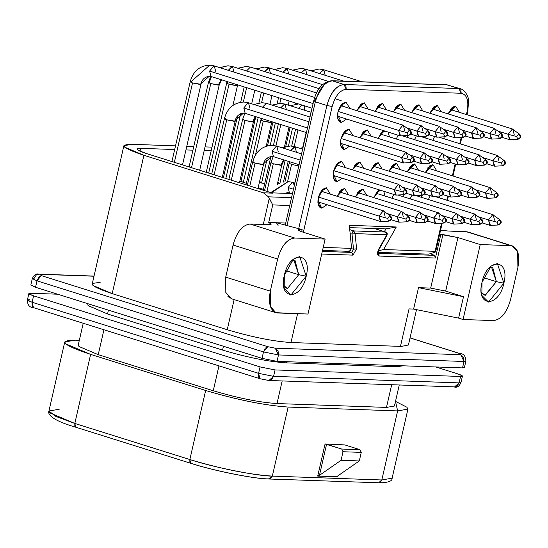 <?xml version="1.0" encoding="UTF-8"?>
<svg xmlns="http://www.w3.org/2000/svg" width="548" height="548" viewBox="0 0 548 548"><rect width="100%" height="100%" fill="white"/><g stroke="black" fill="none" stroke-linecap="round" stroke-linejoin="round"><path stroke-width="0.82" d="M255.731 116.882L240.976 181.292L243.333 182.422L258.211 117.45L243.333 182.422L246.395 183.231L243.333 182.422L241.038 181.217L241.915 181.128M264.636 183.875L259.43 182.196L264.636 183.875M259.519 181.792L260.156 181.772M258.122 187.902L263.396 189.293L258.122 187.902M279.453 183.587L277.678 182.833L279.453 183.587M277.768 182.436L278.405 182.416M285.761 270.644L298.708 274.706L295.112 260.697L291.303 261.143L293.988 260.506L298.708 274.706L306.209 276.213L299.674 256.553L293.406 259.108L284.316 275.439C289.385 250.566 312.518 251.374 306.209 276.213C301.133 301.092 278 300.277 284.316 275.439L284.186 288.488L290.844 295.098L306.209 276.213L298.708 274.706L285.761 270.644M483.432 277.603L496.378 281.665L492.782 267.657L488.974 268.102L491.659 267.465L496.378 281.665L503.879 283.172L497.344 263.513L491.077 266.068L481.987 282.398C487.001 257.512 510.25 258.334 503.879 283.172C498.865 308.058 475.616 307.236 481.987 282.398L481.856 295.447L488.515 302.058L503.879 283.172L496.378 281.665L483.432 277.603M374.263 228.489L385.751 232.064L353.796 230.92L355.09 233.619L356.59 248.778L353.015 255.135L321.71 254.032L353.015 255.135L351.72 252.429L322.313 251.395L351.72 252.429L353.015 255.135L356.59 248.778L353.515 249.251L351.72 252.429L353.515 249.251L356.59 248.778L355.09 233.619L386.874 234.736L355.09 233.619L352.008 234.099L353.515 249.251L351.446 248.607L353.515 249.251L352.008 234.099L355.09 233.619L353.796 230.92L385.58 232.037L374.263 228.489M225.495 278.151L225.714 277.144L270.294 291.139L277.651 259.019C281.323 245.949 287.015 238.949 294.721 238.031L250.135 224.036L294.721 238.031L325.128 239.099L302.839 232.105C297.831 230.427 296.886 229.564 300.003 229.523L302.133 229.598L276.418 222.728L268.719 222.461C272.096 223.995 271.986 224.735 268.383 224.68L250.135 224.036L268.383 224.68L271.192 224.194L268.719 222.461L272.74 204.911L269.308 198.218L263.287 224.502L269.308 198.218L268.438 196.828L263.458 192.834L143.898 155.296L124.67 147.152L123.889 145.706L131.849 144.316L175.518 145.85L131.849 144.316C118.669 144.521 122.684 148.179 143.898 155.296L263.458 192.821L272.562 193.143M247.662 152.104L246.49 152.063L247.662 152.104M229.413 151.467L228.249 151.426L229.413 151.467M211.165 150.823L204.185 150.577L211.165 150.823M192.923 150.179L185.936 149.933L192.923 150.179M174.675 149.536L140.658 148.337L139.993 151.221L140.658 148.337L136.904 148.994L137.959 150.186L146.337 153.522C136.336 150.166 134.438 148.44 140.658 148.337L174.675 149.536M248.436 148.714L247.285 148.59L248.436 148.714M230.256 147.782L229.091 147.734L230.256 147.782M212.014 147.138L205.027 146.891L212.014 147.138M193.766 146.494L186.786 146.248L193.766 146.494M272.589 193.143L146.337 153.522M76.09 427.269L75.788 427.221C50.526 419.967 47.594 413.644 48.93 411.034L49.937 412.911L74.816 423.446L90.632 354.392L205.658 390.491C237.428 399.91 264.924 405.431 288.152 407.061L397.629 410.911L395.505 401.376L406.917 407.239L407.931 409.116L397.629 410.911L381.812 479.973L397.629 410.911L288.152 407.061L272.335 476.116L288.152 407.061C264.992 405.493 237.49 399.965 205.658 390.491L189.841 459.546L205.658 390.491L90.632 354.392L74.816 423.446L189.841 459.546C221.673 469.026 249.176 474.547 272.335 476.116L381.812 479.973L392.115 478.171L381.812 479.973L378.558 482.863L380.291 482.336L381.812 479.973L272.335 476.116C257.978 476.226 212.61 467.108 189.841 459.546L190.814 463.32C213.665 470.753 253.875 478.856 269.075 479.007L272.335 476.116L270.815 478.479L268.356 478.884C254.608 478.945 212.693 470.492 191.115 463.368L189.861 462.217L189.841 459.546L74.816 423.446L74.836 426.118L75.788 427.221L74.816 423.446L55.91 416.453L48.93 411.034L59.225 409.233M123.889 145.706L92.208 284.035L92.989 285.487L112.21 293.632L143.898 155.296L112.21 293.632L227.235 329.732L234.14 299.598L227.235 329.732C251.833 337.054 273.082 341.322 290.981 342.534L297.591 313.682L290.981 342.534L400.465 346.384L290.981 342.534M269.075 479.007L377.832 482.74M272.541 193.143L263.458 192.834L268.438 196.828L291.55 197.643L268.438 196.828L272.74 204.911L289.748 205.507L272.74 204.911L268.719 222.461L285.727 223.057L276.418 222.728L302.133 229.598L300.003 229.523L299.674 230.961L300.003 229.523L298.133 229.852L298.393 230.256L302.839 232.105L325.128 239.099L307.969 314.052L275.829 312.689L270.39 306.407L270.294 291.139L225.714 277.144L233.311 244.018M460.765 354.72L459.347 353.426L410.034 337.952L459.347 353.426L460.765 354.72L275.26 348.192L460.765 354.72L463.998 361.475L463.56 357.275L460.765 354.72M94.003 276.219L39.86 274.308L41.278 275.603L267.76 346.685L275.26 348.192L278.055 350.747L278.494 354.94L463.998 361.475L465.875 361.146L463.998 361.475L278.494 354.94L275.26 348.192L267.76 346.685L41.278 275.603L39.86 274.308L94.003 276.219M401.403 346.411L408.418 344.993L416.514 309.654M278.699 341.349L277.726 341.212M227.235 329.732L112.21 293.632C91.002 286.515 86.988 282.85 100.168 282.645M512.359 245.929L467.78 231.934L447.805 230.996L440.592 230.133L447.805 230.996L466.053 231.64L512.359 245.929L517.661 251.792L517.894 267.472L510.544 299.598L517.894 267.472C520.155 254.443 517.737 247.162 510.64 245.634L480.226 244.566L463.06 319.511L493.474 320.58C501.153 319.573 506.838 312.579 510.544 299.598C506.907 312.62 501.221 319.614 493.474 320.58L463.06 319.511L458.601 318.114L413.61 309.072L409.048 308.914L400.465 346.384L409.048 308.914L413.61 309.072L418.508 287.659L430.673 288.09L442.935 234.551L440.804 234.482L435.413 258.033L379.134 256.053L378.504 249.546L386.874 234.736L385.58 232.037L386.874 234.736L378.504 249.546L378.647 250.073L378.504 249.546C377.051 253.032 377.264 255.204 379.134 256.053L377.846 253.354L379.134 256.053L435.413 258.033L434.482 255.347L377.846 253.354L434.482 255.347L435.413 258.033L440.804 234.482L457.936 237.565L480.226 244.566L510.64 245.634L467.971 231.996M337.171 476.781L317.71 476.096L325.067 443.976L344.815 444.921L325.067 443.976L317.71 476.096L319.457 475.328L326.567 444.277L325.067 443.976L341.726 449.038L359.974 449.675L344.815 444.921L359.981 449.682L341.726 449.038L326.567 444.277L319.457 475.328L317.71 476.096L337.171 476.781L337.705 475.972L359.303 460.943L341.055 460.299L319.457 475.328L341.055 460.299L343.021 451.737L341.726 449.038L343.021 451.737L341.055 460.299L359.303 460.943L337.705 475.972L337.171 476.781M75.042 340.178L79.316 340.329L75.042 340.178C57.636 340.377 62.828 345.11 90.632 354.392L65.753 343.849L64.746 341.979L75.042 340.178M229.756 298.009L227.646 296.036M301.647 231.715L302.133 229.598L301.647 231.715M410.048 337.89L459.779 353.501C463.67 353.563 465.697 356.111 465.875 361.146L464.403 367.571L462.526 367.9L463.998 361.475L462.526 367.9L277.021 361.365L462.567 367.9M38.833 274.137C36.216 273.342 34.045 274.829 32.305 278.589L37.011 280.85L32.305 278.589L34.175 278.268L36.353 274.891L38.833 274.137L94.03 276.076M37.011 280.85L41.278 275.603L38.771 277.096L37.011 280.85L263.492 351.932L265.253 348.179L267.76 346.685L263.492 351.932L278.494 354.94L277.021 361.365L278.494 354.94L263.492 351.932L37.011 280.85L35.538 287.275L37.011 280.85M439.695 234.051L440.804 234.482L439.695 234.051M387.429 407.438L277.007 403.561L386.484 407.417L394.444 406.027L399.239 385.073M264.718 402.376L263.752 402.239M213.261 390.758L218.96 365.859L213.261 390.758L98.236 354.659L213.261 390.758C237.859 398.081 259.108 402.348 277.007 403.561L282.186 380.956L277.007 403.561M283.624 285.611L286.494 288.159L287.618 288.344L298.708 274.706L287.618 288.344L283.624 285.618M250.135 224.036C242.428 224.961 236.736 231.955 233.071 245.025L277.651 259.019L233.071 245.025L225.714 277.144L225.81 292.413L231.249 298.694L275.829 312.689M278.076 225.44L276.418 222.728M277.651 259.019L270.294 291.139C268.041 304.167 270.459 311.449 277.555 312.976L307.969 314.052L325.128 239.099L294.721 238.031C287.042 239.038 281.35 246.038 277.651 259.019M377.846 253.354L378.647 250.073L387.018 235.27L386.874 234.736L386.998 235.298M430.201 253.703L434.482 255.347L430.201 253.703M430.673 288.09L418.508 287.659L413.61 309.072L458.601 318.114L463.06 319.511L480.226 244.566L457.936 237.565L442.935 234.551L430.673 288.09L445.675 291.098L457.936 237.565L445.647 291.091L463.505 296.701L445.675 291.098M418.508 287.659L463.505 296.701L418.508 287.659M458.601 318.114L463.505 296.701L458.601 318.114M32.305 278.589L30.832 285.015L35.538 287.275L262.026 358.351L263.492 351.932L262.026 358.351L276.987 361.365M481.295 292.577L484.932 295.276L496.378 281.665L485.288 295.304L481.295 292.577M391.662 384.806L386.484 407.417L391.662 384.806M103.935 329.759L98.236 354.659L103.935 329.759M83.228 323.258L78.234 345.069L79.008 346.514L98.236 354.659M361.269 452.36L359.303 460.943L361.262 452.381L343.021 451.737L361.262 452.381L359.974 449.675M349.754 229.646L353.796 230.92L352.494 231.955L352.008 234.099L352.494 231.955L353.796 230.92L349.754 229.646M262.095 358.378L35.469 287.255M33.044 307.428L32.264 306.428M33.921 307.723L33.49 307.654L32.106 302.263L258.588 373.346L273.589 376.353L459.094 382.888L460.971 382.559L459.094 382.888L454.443 387.018L456.922 386.265L459.094 382.888L273.589 376.353L258.588 373.346L259.971 378.73L268.938 380.49L273.589 376.353L271.418 379.73L268.938 380.49L267.904 380.312L259.971 378.73L258.615 377.161L258.588 373.346L32.106 302.263L27.647 300.407L27.4 300.009L29.27 299.681M350.131 233.51L352.008 234.099L350.131 233.51M347.966 251.251L351.72 252.429L347.966 251.251M87.714 303.647L88.043 305.544L107.552 313.97L108.429 310.147L107.552 313.97L222.577 350.069L223.454 346.247L222.577 350.069C246.99 357.358 268.239 361.625 286.323 362.872L286.59 361.701L286.323 362.872L395.8 366.728L396.074 365.557L395.8 366.728L403.444 365.817M32.106 302.263L32.133 306.079L33.49 307.654C29.455 307.49 27.421 304.941 27.4 300.009L32.106 302.263L33.579 295.838L260.06 366.92L275.062 369.934L460.567 376.462C463.724 376.428 462.779 375.565 457.731 373.88L435.66 366.955L457.731 373.88L462.259 375.798L462.437 376.134L460.567 376.462L275.062 369.934L260.06 366.92L33.579 295.838L29.058 293.92L28.873 293.584L30.743 293.255C27.585 293.29 28.53 294.153 33.579 295.838L32.106 302.263M268.938 380.49L453.408 386.84M57.615 294.201L30.743 293.255L57.615 294.201M396.745 366.756L286.323 362.872M274.521 361.755L272.815 361.516M222.577 350.069L107.552 313.97L88.125 305.626M258.588 373.346L260.06 366.92L258.588 373.346M273.589 376.353L275.062 369.934L273.589 376.353M459.094 382.888L460.567 376.462L459.094 382.888M347.521 251.292L322.539 250.409L347.521 251.292L349.542 250.84M435.119 252.196L428.728 254.149L377.942 252.361L428.728 254.149L435.119 252.196L435.105 251.333L383.607 249.518L378.298 250.826L383.607 249.518L435.105 251.333L441.558 223.173L435.105 251.333L435.667 251.635L442.195 223.139M350.097 250.655L351.583 248.388L323.231 247.395L351.583 248.388L350.097 250.655M285.261 225.091L313.668 101.051L314.326 100.935L315.319 101.839C319.046 88.954 324.738 81.96 332.389 80.857L447.339 84.899L458.929 88.543L343.98 84.495L345.932 86.283L346.24 89.221L343.98 84.495C336.328 85.598 330.643 92.591 326.909 105.476L298.694 228.68L326.909 105.476L332.156 106.531C335.239 95.9 339.931 90.132 346.24 89.221L461.197 93.27L460.889 90.331L458.929 88.543L460.656 88.831L458.929 88.543L461.197 93.27C466.985 94.605 468.985 100.613 467.184 111.285L467.841 111.169L467.184 111.285L466.437 114.546L467.184 111.285C468.985 100.613 466.985 94.605 461.197 93.27L346.24 89.221C339.931 90.132 335.239 95.9 332.156 106.531L303.359 232.27L332.156 106.531L326.909 105.476L315.319 101.839L286.988 225.55L315.319 101.839L314.326 100.935L323.991 84.995M349.329 225.324L351.583 248.388L349.329 225.324L396.307 226.975L383.607 249.518L396.307 226.975L385.922 228.9L384.381 231.64L385.922 228.9L349.556 227.619L385.922 228.9L396.307 226.975L349.329 225.324M446.819 200.205L447.757 196.116L446.819 200.205M452.408 175.805L455.114 163.996L452.408 175.805M459.765 143.686L461.176 137.514L459.765 143.686M321.758 208.165C318.422 207.391 317.271 203.931 318.313 197.787C320.08 191.663 322.786 188.341 326.416 187.82L330.314 194.143L326.416 187.82L323.108 189.163L318.313 197.787L318.244 204.671L321.758 208.165L319.176 202.76L317.867 202.137L319.176 202.76L321.758 208.165L326.998 204.705L321.758 208.165M356.789 110.641L364.283 102.805L368.181 109.134L364.283 102.805L360.974 104.154L356.789 110.641M337.178 196.294L344.665 188.464L348.562 194.787L344.665 188.464L341.356 189.807L337.178 196.294M375.038 111.285L382.525 103.449L386.429 109.771L382.525 103.449L379.223 104.798L375.038 111.285M355.419 196.938L362.913 189.101L366.811 195.431L362.913 189.101L359.604 190.451L355.419 196.938M393.286 111.929L400.773 104.093L404.671 110.415L400.773 104.093L397.464 105.435L393.286 111.929M373.668 197.581L379.675 190.005L377.846 191.094L373.668 197.581M383.792 191.293L385.052 196.074L383.792 191.293M411.534 112.573L419.021 104.737L422.919 111.059L419.021 104.737L415.713 106.079L411.534 112.573M391.916 198.225L393.765 194.424L391.916 198.225M403.116 194.746L403.301 196.711L403.116 194.746M429.776 113.21L437.27 105.374L441.167 111.703L437.27 105.374L433.961 106.723L429.776 113.21M410.157 198.869L412.007 195.067L410.157 198.869M421.364 195.389L421.549 197.355L421.364 195.389M448.024 113.854L455.511 106.017L459.416 112.347L455.511 106.017L452.203 107.367L448.024 113.854M428.406 199.506L430.255 195.711L428.406 199.506M439.612 196.026L439.797 197.999L439.612 196.026M344.37 149.597C341.034 148.823 339.883 145.364 340.918 139.219C342.692 133.102 345.398 129.773 349.028 129.253L352.926 135.575L349.028 129.253L345.72 130.602L340.918 139.219L340.856 146.104L344.37 149.597L341.781 144.193L340.479 143.576L341.781 144.193L344.37 149.597L349.61 146.138L344.37 149.597M337.013 181.717C333.677 180.943 332.526 177.49 333.561 171.339C335.335 165.222 338.041 161.9 341.671 161.372L345.569 167.702L341.671 161.372L338.363 162.722L333.561 171.339L333.499 178.23L337.013 181.717L334.424 176.312L333.122 175.696L334.424 176.312L337.013 181.717L342.253 178.258L337.013 181.717M359.783 137.733L367.276 129.897L371.174 136.219L367.276 129.897L363.968 131.239L359.783 137.733M352.426 169.853L359.92 162.016L363.817 168.339L359.92 162.016L356.611 163.366L352.426 169.853M378.031 138.37L384.038 130.794L382.216 131.883L378.031 138.37M388.155 132.089L389.423 136.863L388.155 132.089M370.674 170.497L378.161 162.66L382.066 168.983L378.161 162.66L374.859 164.003L370.674 170.497M396.279 139.014L398.129 135.219L396.279 139.014M407.479 135.534L407.664 137.507L407.479 135.534M388.922 171.134L396.41 163.297L400.307 169.627L396.41 163.297L393.101 164.647L388.922 171.134M414.528 139.658L416.37 135.856L414.528 139.658M425.728 136.178L425.912 138.151L425.728 136.178M407.171 171.777L414.658 163.941L418.556 170.27L414.658 163.941L411.349 165.291L407.171 171.777M432.769 140.302L434.619 136.5L432.769 140.302M443.976 136.822L444.161 138.788L443.976 136.822M425.412 172.421L432.906 164.585L436.804 170.908L432.906 164.585L429.598 165.934L425.412 172.421M341.377 122.505C338.041 121.738 336.89 118.279 337.924 112.135C339.698 106.011 342.404 102.688 346.035 102.161L349.932 108.49L346.035 102.161L342.726 103.51L337.924 112.135L337.863 119.019L341.377 122.505L338.787 117.108L337.486 116.484L338.787 117.108L341.377 122.505L346.617 119.053L341.377 122.505M377.688 228.605L377.243 229.4L377.688 228.605M294.201 146.515L297.996 129.938L294.201 146.515M275.952 145.871L280.836 124.554L275.952 145.871M246.031 184.806L260.875 119.991L263.232 121.122L270.733 122.629L271.048 121.485L270.733 122.629L271.664 122.464L263.232 121.122L255.45 155.105L263.232 121.122L260.875 119.991L261.814 119.827L262.108 118.676M284.96 181.765L289.186 163.304L291.543 164.434L299.037 165.941L291.543 164.434L287.618 181.559L291.543 164.434L289.186 163.304L290.125 163.146M228.872 179.422L242.627 119.348L244.983 120.478L252.484 121.985L255.313 116.546L252.484 121.985L253.423 121.82L244.983 120.478L231.311 180.189L244.983 120.478L242.627 119.348L243.565 119.19M264.54 190.615L270.938 162.667L273.294 163.79L280.795 165.297L283.624 159.858L280.795 165.297L281.727 165.133L273.294 163.79L266.972 191.382L273.294 163.79L270.938 162.667L271.877 162.503M211.713 174.038L224.385 118.711L226.735 119.834L234.236 121.341L243.545 113.08L234.236 121.341L235.174 121.177L226.735 119.834L214.145 174.805L226.735 119.834L224.385 118.711L225.317 118.546M247.381 185.231L252.697 162.023L255.046 163.153L262.547 164.66L271.856 156.392L262.547 164.66L263.485 164.496L255.046 163.153L249.813 185.998L255.046 163.153L252.697 162.023L253.628 161.859M292.529 128.225L288.454 146.021L292.529 128.225M285.172 160.345L279.905 183.361L285.172 160.345M280.96 98.441L279.843 103.291L280.96 98.441M275.37 122.841L270.205 145.384L275.37 122.841M267.314 158.016L261.574 183.066L267.314 158.016M263.794 93.057L261.601 102.647L263.794 93.057M246.634 87.673L243.353 102.01L246.634 87.673M240.682 113.662L225.838 178.47L240.682 113.662M206.24 172.325L226.673 83.111L229.03 84.241L236.531 85.748L236.846 84.598L236.531 85.748L237.462 85.584L229.03 84.241L208.678 173.086L229.03 84.241L226.673 83.111L227.612 82.947L227.906 81.796M189.081 166.935L208.432 82.467L210.781 83.597L218.282 85.104L221.111 79.659L218.282 85.104L219.221 84.94L210.781 83.597L191.519 167.702L210.781 83.597L208.432 82.467L209.363 82.303L211.412 76.617M171.921 161.55L190.183 81.823L192.533 82.954L200.034 84.461L209.343 76.199L200.034 84.461L200.972 84.296L192.533 82.954L174.36 162.318L192.533 82.954L190.183 81.823L191.122 81.659L209.733 65.137L214.289 65.918L215.672 71.302M313.668 101.051C316.778 88.783 322.772 82.008 331.663 80.727L330.149 81.118M447.339 84.899L332.389 80.857C324.676 81.775 318.991 88.769 315.319 101.839L326.909 105.476C330.581 92.407 336.267 85.413 343.98 84.495L332.389 80.857L343.98 84.495L458.929 88.543L447.339 84.899M340.972 105.374L346.035 102.161L341.486 105.326L343.089 106.339L341.959 105.408L340.972 105.374M337.493 116.697L339.781 116.902L337.883 116.82M427.837 167.798L432.906 164.585L428.358 167.75L429.961 168.763L428.831 167.832L427.837 167.798M410.11 167.106L414.658 163.941L410.11 167.106L411.712 168.12L410.582 167.188L409.596 167.154M391.347 166.51L396.41 163.297L391.861 166.462L393.471 167.476L392.341 166.544L391.347 166.51M373.099 165.873L378.161 162.66L373.62 165.818L375.222 166.839L374.092 165.9L373.099 165.873M380.976 133.698L384.806 131.034L380.976 133.698L382.579 134.719L381.449 133.781L380.456 133.746M353.638 181.833L355.262 182.361M354.857 165.229L359.92 162.016L355.371 165.181L356.974 166.195L355.844 165.256L354.857 165.229M360.995 149.707L362.618 150.234M362.214 133.109L367.276 129.897L362.728 133.061L364.331 134.075L363.201 133.137L362.214 133.109M337.123 164.537L341.671 161.372L337.123 164.537L338.726 165.551L337.595 164.619L336.609 164.585M333.129 175.908L335.417 176.114L333.52 176.031M344.48 132.417L349.028 129.253L344.48 132.417L346.083 133.431L344.952 132.493L343.966 132.465M340.486 143.788L342.774 143.994L340.877 143.905M450.449 109.23L455.511 106.017L450.97 109.182L452.573 110.196L451.442 109.264L450.449 109.23M432.208 108.586L437.27 105.374L432.721 108.538L434.324 109.552L433.194 108.62L432.208 108.586M413.959 107.942L419.021 104.737L414.473 107.894L416.076 108.915L414.946 107.977L413.959 107.942M376.092 192.958L380.442 190.245L376.613 192.91L378.216 193.924L377.086 192.992L376.092 192.958M395.711 107.305L400.773 104.093L396.225 107.257L397.834 108.271L396.704 107.333L395.711 107.305M357.844 192.314L362.913 189.101L358.365 192.266L359.968 193.28L358.837 192.348L357.851 192.314M377.462 106.661L382.525 103.449L377.983 106.613L379.586 107.627L378.456 106.696L377.462 106.661M338.383 208.274L340.007 208.802M340.116 191.622L344.665 188.464L340.116 191.622L341.719 192.643L340.589 191.704L339.602 191.67M358.002 122.622L359.625 123.149M359.735 105.969L364.283 102.805L359.735 105.969L361.338 106.983L360.207 106.052L359.221 106.017M321.354 191.033L326.416 187.82L321.868 190.985L323.478 191.999L322.347 191.06L321.354 191.033M317.881 202.356L320.162 202.555L318.265 202.472M289.871 192.992L287.81 192.636L284.761 193.3M271.445 192.786L288.2 181.573L292.755 182.354L294.365 185.34M289.44 192.917L288.056 187.526L292.324 182.285L288.2 181.573L292.755 182.354L292.324 182.285L288.056 187.526L289.44 192.917L292.413 193.848M289.666 193.478L289.878 193.054M304.38 105.791L304.613 110.114M298.968 108.477L301.674 104.942L298.968 108.477M272.342 105.202L280.425 103.305L284.981 104.086L286.364 109.47M280.72 107.833L284.549 104.01L280.425 103.305L284.981 104.086L280.72 107.833M253.827 104.476L262.177 102.661L266.732 103.442L262.177 102.661L266.732 103.442L310.01 117.025M262.478 107.189L266.301 103.373L262.478 107.189M282.138 147.789L290.488 145.974L295.043 146.754L290.783 150.501L294.612 146.686L290.488 145.974L295.043 146.754L296.427 152.145M245.607 113.436L245.175 113.361L243.792 107.977L248.059 102.729L243.935 102.017L248.491 102.798L249.874 108.189M273.219 156.564L273.918 156.749L273.486 156.673L272.103 151.289L276.37 146.042L272.24 145.33L276.802 146.117L278.185 151.501M311.127 70.891L319.21 68.993L323.765 69.774L325.149 75.158M319.505 73.521L323.334 69.699L319.21 68.993L323.765 69.774L319.505 73.521M292.885 70.247L300.962 68.349L305.517 69.13L306.907 74.514M301.263 72.877L305.092 69.055L300.962 68.349L305.517 69.13L301.263 72.877M274.637 69.603L282.72 67.705L287.275 68.486L288.659 73.877M283.015 72.233L286.844 68.418L282.72 67.705L287.275 68.486L283.015 72.233M256.389 68.966L264.472 67.062L269.027 67.842L270.411 73.233M264.766 71.589L268.595 67.774L264.472 67.062L269.027 67.842L264.766 71.589M238.14 68.322L246.223 66.418L250.779 67.205L246.223 66.418L250.779 67.205L319.066 88.632M246.518 70.952L250.347 67.13L246.518 70.952M219.899 67.678L227.975 65.781L232.537 66.561L233.921 71.946M228.276 70.308L232.105 66.486L227.975 65.781L232.537 66.561L228.276 70.308M210.706 76.364L211.405 76.549L210.973 76.48L209.589 71.089L213.857 65.842L209.733 65.137L214.289 65.918L213.857 65.842L209.589 71.089L210.973 76.48L209.343 76.199C204.418 77.076 201.63 79.775 200.972 84.296L182.518 164.873M388.806 221.125L388.621 221.152C392.121 219.885 392.676 218.118 390.286 215.857L383.271 210.829L379.004 216.07L387.614 218.357L389.799 215.679L391.087 218.44L390.84 219.515L388.546 221.152L387.614 218.357L379.004 216.07L380.97 221.529L380.387 221.461L379.004 216.07L318.484 197.081L379.004 216.07L383.271 210.829L383.703 210.898L385.086 216.289M293.475 189.231L288.056 187.526L293.475 189.231M407.054 221.769L406.863 221.796C410.37 220.522 410.925 218.762 408.527 216.494L401.52 211.466L397.252 216.713L405.863 219.001L408.041 216.316L409.329 219.084L409.089 220.159L406.863 221.796L405.863 219.001L397.252 216.713L399.218 222.173L398.636 222.104L397.252 216.713L387.388 213.617L397.252 216.713L401.52 211.466L401.951 211.542L403.335 216.926M425.296 222.413L425.111 222.44C428.618 221.166 429.173 219.399 426.776 217.138L419.768 212.11L415.5 217.357L424.104 219.645L426.289 216.96L427.577 219.727L427.33 220.796L425.111 222.44L424.104 219.645L415.5 217.357L417.46 222.817L416.884 222.748L415.5 217.357L405.636 214.261L415.5 217.357L419.768 212.11L420.2 212.186L421.583 217.57M443.544 223.05L443.359 223.077C446.86 221.81 447.415 220.043 445.024 217.782L438.01 212.754L433.742 218.001L442.352 220.289L444.538 217.604L445.825 220.371L445.579 221.44L443.359 223.077L442.352 220.289L433.742 218.001L435.708 223.461L435.126 223.385L433.742 218.001L423.885 214.905L433.742 218.001L437.407 212.829L438.441 212.829L440.003 217.193L439.825 218.214M461.793 223.694L461.608 223.721C465.108 222.454 465.663 220.686 463.266 218.426L456.258 213.398L451.99 218.645L460.601 220.933L462.786 218.248L464.074 221.015L463.827 222.084L461.608 223.721L460.601 220.933L451.99 218.645L453.956 224.105L453.374 224.029L451.99 218.645L442.133 215.549L451.99 218.645L456.258 213.398L456.69 213.467L458.073 218.858M480.041 224.338L479.849 224.365C483.357 223.098 483.911 221.33 481.514 219.07L474.506 214.035L470.239 219.282L478.849 221.57L481.028 218.892L482.315 221.652L482.076 222.728L479.849 224.365L478.849 221.57L470.239 219.282L472.205 224.742L471.623 224.673L470.239 219.282L460.375 216.193L470.239 219.282L474.506 214.035L474.938 214.11L476.322 219.501M498.283 224.981L498.098 225.009C501.605 223.735 502.16 221.974 499.762 219.707L492.748 214.679L488.487 219.926L497.091 222.214L499.276 219.529L500.564 222.296L500.317 223.365L498.098 225.009L497.091 222.214L488.487 219.926L490.446 225.386L489.871 225.317L488.487 219.926L478.623 216.83L488.487 219.926L492.748 214.679L493.179 214.754L494.563 220.138M502.646 165.77L502.461 165.797C505.975 164.51 506.53 162.742 504.126 160.502L497.118 155.474L492.851 160.722L501.454 163.009L503.639 160.324L504.927 163.092L504.681 164.16L502.461 165.797L501.454 163.009L492.851 160.722L494.81 166.181L494.234 166.106L492.851 160.722L482.987 157.625L492.851 160.722L497.118 155.474L497.543 155.543L498.933 160.934M495.289 197.89L495.104 197.917C498.605 196.67 499.16 194.903 496.769 192.622L489.761 187.594L485.494 192.841L494.097 195.129L496.283 192.444L497.57 195.211L497.324 196.28L495.104 197.917L494.097 195.129L485.494 192.841L487.453 198.301L486.877 198.225L485.494 192.841L475.63 189.745L485.494 192.841L489.761 187.594L490.193 187.663L491.577 193.054M484.405 165.126L484.213 165.154C487.734 163.873 488.289 162.105 485.877 159.858L478.87 154.831L474.602 160.078L483.213 162.366L485.391 159.68L486.679 162.448L486.439 163.516L484.213 165.154L483.213 162.366L474.602 160.078L476.568 165.537L475.986 165.462L474.602 160.078L464.738 156.981L474.602 160.078L478.87 154.831L479.301 154.906L480.685 160.29M477.048 197.253L476.856 197.28C480.356 196.026 480.911 194.259 478.52 191.978L471.513 186.95L467.245 192.197L475.856 194.485L478.034 191.8L479.322 194.567L479.082 195.636L476.856 197.28L475.856 194.485L467.245 192.197L469.211 197.657L468.629 197.581L467.245 192.197L457.381 189.101L467.245 192.197L471.513 186.95L471.944 187.026L473.328 192.41M466.156 164.489L465.971 164.516C469.485 163.229 470.04 161.461 467.629 159.215L460.621 154.187L456.354 159.434L464.964 161.722L467.149 159.036L468.437 161.804L468.191 162.872L465.971 164.516L464.964 161.722L456.354 159.434L458.32 164.893L457.738 164.818L456.354 159.434L446.497 156.338L456.354 159.434L460.621 154.187L461.053 154.262L462.437 159.646M458.799 196.609L458.614 196.636C462.115 195.383 462.663 193.615 460.279 191.334L453.265 186.306L448.997 191.553L457.607 193.841L459.793 191.156L461.08 193.924L460.834 194.992L458.614 196.636L457.607 193.841L448.997 191.553L450.963 197.013L450.381 196.944L448.997 191.553L439.14 188.457L448.997 191.553L453.265 186.306L453.696 186.382L455.08 191.766M447.908 163.845L447.723 163.873C451.237 162.585 451.792 160.817 449.387 158.571L442.373 153.543L438.105 158.79L446.716 161.078L448.901 158.393L450.189 161.16L449.942 162.235L447.723 163.873L446.716 161.078L438.105 158.79L440.071 164.249L439.489 164.181L438.105 158.79L428.248 155.694L438.105 158.79L442.373 153.543L442.805 153.618L444.188 159.002M440.551 195.965L440.366 195.992C443.866 194.739 444.421 192.971 442.031 190.69L435.016 185.662L430.749 190.91L439.359 193.197L441.544 190.519L442.832 193.28L442.585 194.355L440.366 195.992L439.359 193.197L430.749 190.91L432.715 196.369L432.139 196.3L430.749 190.91L420.891 187.82L430.749 190.91L435.016 185.662L435.448 185.738L436.831 191.129M429.659 163.201L429.474 163.229C432.989 161.941 433.543 160.174 431.139 157.934L424.131 152.906L419.864 158.146L428.474 160.434L430.653 157.756L431.94 160.516L431.694 161.592L429.474 163.229L428.474 160.434L419.864 158.146L421.83 163.605L421.248 163.537L419.864 158.146L410 155.057L419.864 158.146L424.131 152.906L424.563 152.974L425.947 158.365M422.303 195.321L422.118 195.348C425.618 194.102 426.173 192.334 423.782 190.053L416.775 185.025L412.507 190.272L421.117 192.56L423.296 189.875L424.584 192.643L424.344 193.711L422.118 195.348L421.117 192.56L412.507 190.272L414.473 195.732L413.891 195.657L412.507 190.272L402.643 187.176L412.507 190.272L416.775 185.025L417.206 185.094L418.59 190.485M411.418 162.557L411.226 162.585C414.747 161.297 415.302 159.537 412.891 157.29L405.883 152.262L401.615 157.509L410.226 159.797L412.404 157.112L413.699 159.879L413.452 160.948L411.151 162.585L410.226 159.797L401.615 157.509L403.581 162.968L402.999 162.893L401.615 157.509L341.096 138.514L401.615 157.509L405.883 152.262L406.315 152.33L407.698 157.721M224.385 118.711C227.345 108.12 233.866 102.551 243.935 102.017L248.491 102.798L248.059 102.729L243.792 107.977L307.503 127.972L243.792 107.977L245.175 113.361L243.545 113.08C238.62 113.957 235.825 116.656 235.174 121.177L222.303 177.36M404.061 194.677L403.876 194.704C407.37 193.458 407.924 191.69 405.534 189.409L398.526 184.381L394.259 189.629L402.869 191.916L405.047 189.231L406.342 191.999L406.095 193.067L403.794 194.711L402.869 191.916L394.259 189.629L396.225 195.088L395.642 195.013L394.259 189.629L333.739 170.633L394.259 189.629L398.526 184.381L398.958 184.457L400.341 189.841M252.697 162.023C255.656 151.433 262.177 145.871 272.24 145.33L276.802 146.117L276.37 146.042L272.103 151.289L300.146 160.091L272.103 151.289L273.486 156.673L271.856 156.392C266.931 157.269 264.136 159.968 263.485 164.496L257.971 188.56M517.901 139.329L517.716 139.356C521.258 138.096 521.812 136.329 519.381 134.054L512.366 129.027L508.099 134.274L516.709 136.562L518.894 133.876L520.182 136.644L519.936 137.712L517.716 139.356L516.709 136.562L508.099 134.274L510.065 139.733L509.482 139.658L508.099 134.274L498.242 131.178L508.099 134.274L512.366 129.027L512.798 129.102L514.182 134.486M499.653 138.685L499.468 138.713C503.016 137.452 503.571 135.685 501.132 133.411L494.125 128.383L489.857 133.63L498.461 135.918L500.646 133.233L501.934 136L501.687 137.069L499.468 138.713L498.461 135.918L489.857 133.63L491.823 139.089L491.241 139.021L489.857 133.63L479.993 130.534L489.857 133.63L494.125 128.383L494.556 128.458L495.94 133.842M461.745 129.89L471.609 132.986L473.575 138.445L472.993 138.377L471.609 132.986L461.745 129.897M481.411 138.041L481.219 138.069C484.768 136.808 485.323 135.041 482.884 132.767L475.876 127.739L471.609 132.986L480.219 135.274L482.398 132.595L483.692 135.356L483.446 136.431L481.144 138.069L480.219 135.274L471.609 132.986L475.876 127.739L476.308 127.814L477.692 133.205M463.163 137.397L462.978 137.425C466.519 136.164 467.074 134.404 464.642 132.13L457.628 127.102L453.36 132.349L461.971 134.637L464.156 131.952L465.444 134.719L465.197 135.788L462.978 137.425L461.971 134.637L453.36 132.349L455.326 137.801L454.621 137.685L453.36 132.349L443.503 129.253L453.36 132.349L457.628 127.102L458.06 127.17L459.443 132.561M444.914 136.753L444.729 136.781C448.278 135.527 448.826 133.76 446.394 131.486L439.38 126.458L435.119 131.705L443.722 133.993L445.908 131.308L447.195 134.075L446.949 135.144L444.729 136.781L443.722 133.993L435.119 131.705L437.078 137.164L436.503 137.089L435.119 131.705L425.255 128.609L435.119 131.705L439.38 126.458L439.811 126.526L441.195 131.917M426.666 136.116L426.481 136.144C430.029 134.883 430.584 133.116 428.146 130.842L421.138 125.814L416.87 131.061L425.481 133.349L427.659 130.664L428.947 133.431L428.707 134.5L426.481 136.144L425.481 133.349L416.87 131.061L418.836 136.521L418.254 136.445L416.87 131.061L407.006 127.965L416.87 131.061L421.138 125.814L421.57 125.889L422.953 131.273M408.424 135.472L408.239 135.5C411.781 134.239 412.336 132.472 409.897 130.198L402.89 125.17L398.622 130.417L407.233 132.705L409.418 130.02L410.705 132.787L410.459 133.856L408.157 135.5L407.233 132.705L398.622 130.417L400.588 135.877L400.006 135.808L398.622 130.417L338.102 111.422L398.622 130.417L402.89 125.17L403.321 125.245L404.705 130.63M313.093 103.572L209.589 71.089L313.093 103.572M387.614 218.357L388.546 221.152L390.84 219.515L391.087 218.44L389.799 215.679L387.614 218.357M405.863 219.001L406.787 221.796L409.089 220.159L409.329 219.084L408.041 216.316L405.863 219.001M424.104 219.645L425.036 222.44L427.33 220.796L427.577 219.727L426.289 216.96L424.104 219.645M445.825 220.371L444.538 217.604L442.352 220.289L443.284 223.084L445.579 221.44L445.825 220.371M460.601 220.933L461.532 223.721L463.827 222.084L464.074 221.015L462.786 218.248L460.601 220.933M478.849 221.57L479.774 224.365L482.076 222.728L482.315 221.652L481.028 218.892L478.849 221.57M497.091 222.214L498.022 225.009L500.317 223.365L500.564 222.296L499.276 219.529L497.091 222.214M501.454 163.009L502.386 165.797L504.681 164.16L504.927 163.092L503.639 160.324L501.454 163.009M494.097 195.129L495.029 197.917L497.324 196.28L497.57 195.211L496.283 192.444L494.097 195.129M483.213 162.366L484.137 165.16L486.439 163.516L486.679 162.448L485.391 159.68L483.213 162.366M475.856 194.485L476.781 197.28L479.082 195.636L479.322 194.567L478.034 191.8L475.856 194.485M464.964 161.722L465.896 164.516L468.191 162.872L468.437 161.804L467.149 159.036L464.964 161.722M457.607 193.841L458.539 196.636L460.834 194.992L461.08 193.924L459.793 191.156L457.607 193.841M446.716 161.078L447.648 163.873L449.942 162.235L450.189 161.16L448.901 158.393L446.716 161.078M439.359 193.197L440.291 195.992L442.585 194.355L442.832 193.28L441.544 190.519L439.359 193.197M428.474 160.434L429.399 163.229L431.694 161.592L431.94 160.516L430.653 157.756L428.474 160.434M421.117 192.56L422.042 195.348L424.344 193.711L424.584 192.643L423.296 189.875L421.117 192.56M410.226 159.797L411.151 162.585L413.452 160.948L413.699 159.879L412.404 157.112L410.226 159.797M402.869 191.916L403.794 194.704L406.095 193.067L406.342 191.999L405.047 189.231L402.869 191.916M516.709 136.562L517.641 139.356L519.936 137.712L520.182 136.644L518.894 133.876L516.709 136.562M498.461 135.918L499.392 138.713L501.687 137.069L501.934 136L500.646 133.233L498.461 135.918M480.219 135.274L481.144 138.069L483.446 136.431L483.692 135.356L482.398 132.595L480.219 135.274M465.444 134.719L464.156 131.952L461.971 134.637L462.902 137.425L465.197 135.788L465.444 134.719M443.722 133.993L444.654 136.781L446.949 135.144L447.195 134.075L445.908 131.308L443.722 133.993M425.481 133.349L426.406 136.144L428.707 134.5L428.947 133.431L427.659 130.664L425.481 133.349M407.233 132.705L408.157 135.5L410.459 133.856L410.705 132.787L409.418 130.02L407.233 132.705M391.087 218.44L390.84 219.515L391.087 218.44M409.329 219.084L409.089 220.159L409.329 219.084M427.577 219.727L427.33 220.796L427.577 219.727M464.074 221.015L463.827 222.084L464.074 221.015M482.315 221.652L482.076 222.728L482.315 221.652M500.564 222.296L500.317 223.365L500.564 222.296M504.927 163.092L504.681 164.16L504.927 163.092M497.57 195.211L497.324 196.28L497.57 195.211M486.679 162.448L486.439 163.516L486.679 162.448M479.322 194.567L479.082 195.636L479.322 194.567M468.437 161.804L468.191 162.872L468.437 161.804M461.08 193.924L460.834 194.992L461.08 193.924M450.189 161.16L449.942 162.235L450.189 161.16M442.832 193.28L442.585 194.355L442.832 193.28M431.94 160.516L431.694 161.592L431.94 160.516M424.584 192.643L424.344 193.711L424.584 192.643M413.699 159.879L413.452 160.948L413.699 159.879M406.342 191.999L406.095 193.067L406.342 191.999M520.182 136.644L519.936 137.712L520.182 136.644M501.934 136L501.687 137.069L501.934 136M483.692 135.356L483.446 136.431L483.692 135.356M447.195 134.075L446.949 135.144L447.195 134.075M428.947 133.431L428.707 134.5L428.947 133.431M410.705 132.787L410.459 133.856L410.705 132.787M240.983 181.251L239.613 182.094M374.353 228.489L385.751 232.064L387.237 233.633L387.018 235.27M75.788 427.221L190.814 463.32M378.558 482.863C388.005 482.72 392.526 481.158 392.115 478.171L407.931 409.116M291.413 193.533L271.616 192.841M48.93 411.034L64.746 341.979M33.49 307.654L259.971 378.73M454.443 387.018C457.046 387.813 459.224 386.326 460.971 382.559L462.437 376.134M27.4 300.009L28.873 293.584M331.663 80.727L446.62 84.776L460.656 88.831C465.766 90.173 469.239 99.003 468.554 100.64L467.841 111.169L467.026 114.731M461.813 137.486L460.347 143.871M455.696 164.181L452.99 175.99M448.339 196.3L447.408 200.39M283.446 182.066L288.207 161.297M291.694 146.063L295.564 129.177M306.154 132.5L302.722 147.474M263.191 190.197L270.924 156.433M273.445 145.419L278.398 123.786M288.995 127.115L284.481 146.837M271.856 121.738L266.232 146.193M255.861 116.717L253.423 121.82L239.462 182.751M284.172 160.03L281.727 165.133L277.185 184.984M285.741 146.474L290.091 127.458M295.434 104.141L295.68 103.065M289.111 101.003L288.18 105.086M267.493 145.83L272.931 122.074M277.185 103.497L278.521 97.681M271.952 95.619L269.931 104.449M258.944 102.853L261.362 92.29M254.793 90.228L251.683 103.805M223.406 177.71L237.483 116.238M240.695 102.209L244.203 86.906M237.654 84.851L232.921 105.428M221.659 79.83L219.221 84.94L199.678 170.264M288.2 181.573L270.726 192.56M289.166 192.834L288.851 193.444M298.468 103.942L290.317 105.757M280.425 103.305L272.068 105.12M261.293 118.423L260.875 119.991M303.065 147.371L300.379 148.433M289.604 161.735L289.186 163.304M244.901 113.285L242.627 119.348M273.212 156.598L270.938 162.667M319.21 68.993L310.853 70.808M300.962 68.349L292.611 70.165M282.72 67.705L274.363 69.521M264.472 67.062L256.115 68.877M246.223 66.418L237.873 68.233M227.091 81.536L226.673 83.111M227.975 65.781L219.625 67.596M210.699 76.398L208.432 82.467M209.733 65.137C199.664 65.671 193.149 71.233 190.183 81.823M380.387 221.461L317.861 201.835M292.755 182.354L294.893 183.025M321.176 191.273L383.703 210.898M398.636 222.104L391.094 219.734M339.418 191.916L401.951 211.542M416.884 222.748L409.335 220.378M357.666 192.56L420.2 212.186M435.126 223.385L427.584 221.022M375.914 193.204L438.441 212.829M453.374 224.029L445.832 221.659M397.855 195.006L456.69 213.467M471.623 224.673L464.074 222.303M416.103 195.65L474.938 214.11M489.871 225.317L482.322 222.947M434.352 196.287L493.179 214.754M494.234 166.106L486.686 163.736M438.715 137.082L497.543 155.543M486.877 198.225L479.329 195.862M427.659 168.044L490.193 187.663M475.986 165.462L468.444 163.099M420.467 136.438L479.301 154.906M468.629 197.581L461.087 195.218M409.411 167.4L471.944 187.026M457.738 164.818L450.196 162.455M402.218 135.794L461.053 154.262M450.381 196.944L442.839 194.574M391.169 166.756L453.696 186.382M439.489 164.181L431.947 161.811M284.981 104.086L311.1 112.285M380.278 133.993L442.805 153.618M432.139 196.3L424.59 193.93M372.921 166.113L435.448 185.738M421.248 163.537L413.699 161.167M362.029 133.349L424.563 152.974M413.891 195.657L406.342 193.286M295.043 146.754L302.654 149.145M354.672 165.469L417.206 185.094M402.999 162.893L340.472 143.268M306.448 132.589L245.175 113.361M248.491 102.798L308.928 121.766M343.788 132.712L406.315 152.33M395.642 195.013L333.116 175.387M299.092 164.715L273.486 156.673M276.802 146.117L301.571 153.892M336.431 164.832L398.958 184.457M509.482 139.658L501.941 137.295M323.765 69.774L362.091 81.803M450.271 109.477L512.798 129.102M491.241 139.021L483.692 136.651M305.517 69.13L343.849 81.159M432.023 108.833L494.556 128.458M472.993 138.377L465.451 136.007M287.275 68.486L328.019 81.275M413.774 108.189L476.308 127.814M454.744 137.733L447.202 135.363M458.06 127.17L395.533 107.545M322.532 84.639L269.027 67.842M436.503 137.089L428.954 134.726M377.284 106.908L439.811 126.526M418.254 136.445L410.705 134.082M232.537 66.561L316.545 92.927M334.999 98.722L341.205 100.668M359.036 106.264L421.57 125.889M400.006 135.808L337.479 116.183M312.031 108.196L210.973 76.48M214.289 65.918L314.689 97.428M340.794 105.62L403.321 125.245M388.621 221.152L380.97 221.529M406.863 221.796L399.218 222.173M425.111 222.44L417.46 222.817M443.359 223.077L435.708 223.461M461.608 223.721L453.956 224.105M479.849 224.365L472.205 224.742M498.098 225.009L490.446 225.386M502.461 165.797L494.81 166.181M495.104 197.917L487.453 198.301M484.213 165.154L476.568 165.537M476.856 197.28L469.211 197.657M465.971 164.516L458.32 164.893M458.614 196.636L450.963 197.013M447.723 163.873L440.071 164.249M440.366 195.992L432.715 196.369M429.474 163.229L421.83 163.605M422.118 195.348L414.473 195.732M411.226 162.585L403.581 162.968M403.876 194.704L396.225 195.088M517.716 139.356L510.065 139.733M499.468 138.713L491.823 139.089M481.219 138.069L473.575 138.445M462.978 137.425L455.326 137.801M444.729 136.781L437.078 137.164M426.481 136.144L418.836 136.521M408.239 135.5L400.588 135.877"/></g></svg>
